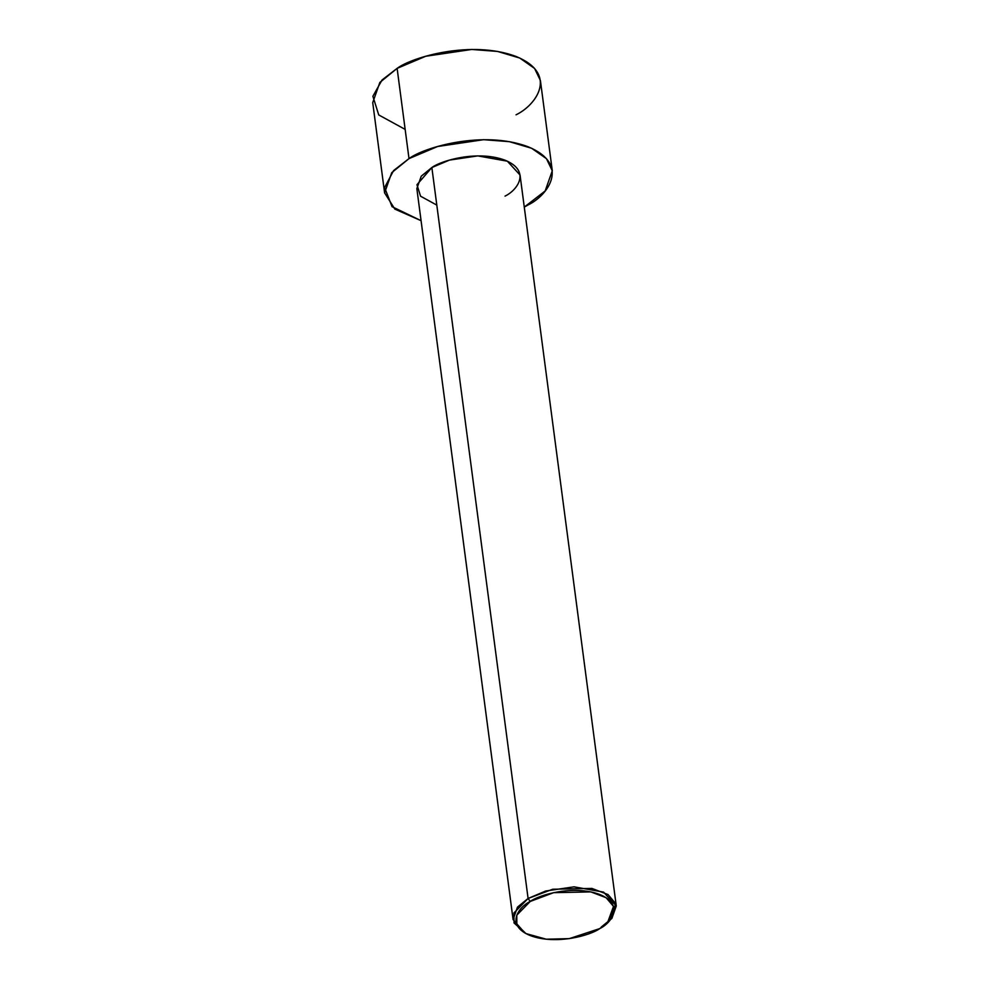 <?xml version="1.0" encoding="UTF-8"?>
<svg xmlns="http://www.w3.org/2000/svg" width="989" height="989" viewBox="0 0 989 989"><rect width="100%" height="100%" fill="white"/><g stroke="black" fill="none" stroke-linecap="round" stroke-linejoin="round"><path stroke-width="1.48" d="M530.215 901.449L553.63 892.671L590.829 891.893L606.158 897.728L613.501 906.419L607.493 922.836L599.73 928.597C611.276 923.12 624.937 904.787 599.68 894.452C573.484 884.685 538.98 894.884 530.215 901.449C518.669 906.913 505.02 925.259 530.265 935.582C556.473 945.348 590.977 935.149 599.73 928.597L569.293 938.635L546.274 939.216L525.925 933.579L516.864 924.69L516.777 915.196L530.215 901.449L528.089 898.469L530.215 901.449M607.493 922.836L609.434 920.994L615.764 903.711L608.025 894.563L591.892 888.419L552.74 889.235L528.089 898.469L545.693 891.027L574.003 886.836L603.562 892.115L616.271 905.973L611.882 918.398L601.263 927.052M616.271 905.973L520.053 175.028L507.332 161.182L477.774 155.891L449.476 160.094L431.859 167.537L528.089 898.469L431.859 167.537C441.082 160.638 477.403 149.895 504.983 160.181C531.563 171.048 517.198 190.358 505.033 196.119M409.001 158.611L437.608 146.508L483.609 139.684L509.36 141.662L531.637 148.276L546.447 158.66L552.295 170.788L545.149 190.988L524.269 207.097L527.903 205.044C547.659 195.686 571.012 164.322 527.817 146.656C483.003 129.942 423.972 147.386 409.001 158.611L397.121 68.365L409.001 158.611L393.573 170.603L384.61 187.539L392.064 206.689L421.079 220.683L394.858 209.124L384.597 192.867L391.743 172.667L409.001 158.611M552.295 170.788L540.414 80.554L534.567 68.426L519.757 58.042L497.479 51.416L471.728 49.45L425.727 56.262L397.121 68.365C412.092 57.152 471.123 39.708 515.937 56.41C559.131 74.076 535.778 105.452 516.023 114.811M405.156 129.398L378.738 114.947L372.89 96.267L382.063 79.973L397.121 68.365L379.863 82.433L372.729 102.621L384.597 192.867M436.804 205.094L420.56 196.205L416.962 184.708L431.859 167.537L421.252 176.19L416.851 188.615L513.081 919.56L517.482 907.123L528.089 898.469L513.946 912.946L514.033 922.947L525.925 933.579M524.8 932.936L513.081 919.56"/></g></svg>
